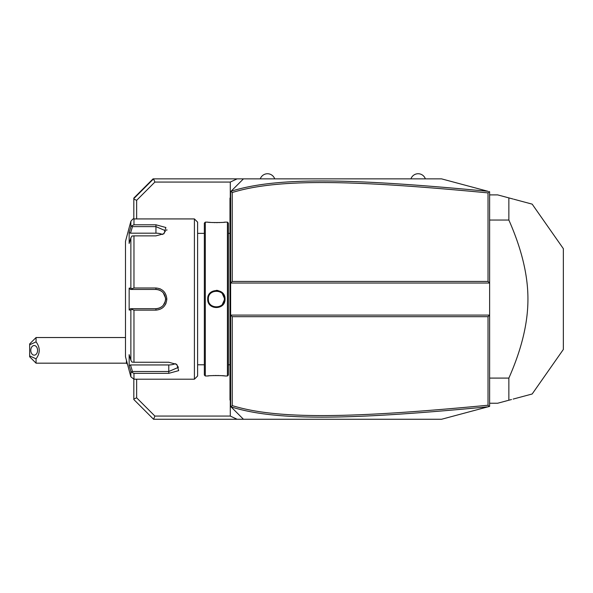 <?xml version="1.0" encoding="UTF-8"?>
<svg xmlns="http://www.w3.org/2000/svg" width="593" height="593" viewBox="0 0 593 593"><rect width="100%" height="100%" fill="white"/><g stroke="black" fill="none" stroke-linecap="round" stroke-linejoin="round"><path stroke-width="0.89" d="M233.835 188.478L243.449 178.864L441.548 178.864L488.039 191.317C350.908 178.293 276.961 176.796 231.04 191.272L230.633 191.68L230.633 283.039L489.625 283.039L489.625 315.091L230.633 315.091L230.633 406.442L230.981 406.798L232.234 405.597C277.457 419.629 351.271 418.273 488.024 405.234L488.024 316.692L232.234 316.692L230.633 315.091L230.633 283.039L232.234 281.438L488.024 281.438L489.625 283.039L489.625 191.747L489.143 191.613L488.024 192.895C351.575 179.901 277.709 178.449 232.234 192.532L232.234 281.438M230.284 400.327L230.284 416.064L237.111 419.266L243.449 419.266L230.981 406.798M488.024 316.692L489.625 315.091L489.625 406.383L441.548 419.266L243.449 419.266L233.835 409.652M231.04 191.272L243.449 178.864L237.111 178.864L230.284 182.066L230.284 197.803M237.111 419.266L153.565 419.266L154.892 416.064L136.657 397.821L136.657 379.201M133.825 399.526L153.565 419.266L133.825 399.526L133.825 379.194M488.024 405.234L489.143 406.516L488.41 406.709M475.66 410.126L464.082 413.232M442.052 419.132L441.548 419.266M441.548 178.864L488.039 191.317M133.825 218.936L133.825 198.092L153.061 178.864L237.111 178.864M133.825 198.603L153.565 178.864L154.892 182.066L136.657 200.301L133.825 199.129M154.892 182.066L230.284 182.066M136.657 218.928L136.657 200.301M230.284 416.064L154.892 416.064M136.657 397.821L133.825 399M36.062 363.175L29.65 356.764L29.65 355.904L36.062 358.832L36.062 363.175L126.435 363.175A19.235 19.235 0 0 0 127.502 364.272M126.435 363.175L126.435 360.292M29.65 355.904L29.65 343.94L36.062 337.528L125.494 337.528M36.062 337.528L36.062 341.872L29.65 344.8M36.062 358.832C40.287 353.176 40.287 347.52 36.062 341.872M37.581 350.352A4.811 3.402 90 0 1 34.186 355.163A4.811 3.402 90 0 1 30.784 350.352A4.811 3.402 90 0 1 34.186 345.541A4.811 3.402 90 0 1 37.581 350.352M230.981 191.331L232.234 192.532M231.04 406.857C276.701 421.275 350.596 419.881 488.039 406.805M232.234 316.692L232.234 405.597M488.024 281.438L488.024 192.895M410.934 178.864A7.635 7.635 0 0 1 425.359 178.864M260.283 178.864A7.635 7.635 0 0 1 274.7 178.864M489.625 378.089L508.861 378.089L508.861 400.231L497.638 403.24L489.625 403.24M489.625 220.04L508.861 220.04C521.625 248.867 527.985 275.204 527.933 299.065C527.985 322.933 521.625 349.277 508.861 378.089M489.625 194.889L497.638 194.889L508.861 197.892L508.861 220.04M508.861 400.231C540.557 391.743 540.557 391.743 508.861 400.231L511.5 399.526M513.894 199.241L532.173 204.14L563.35 248.667L563.35 349.455L532.173 393.989L513.123 399.089M508.861 197.892C540.557 206.386 540.557 206.386 508.861 197.892L513.123 199.04M230.633 400.675L229.988 400.038L229.988 198.092L230.633 197.454M230.633 198.092L229.988 198.944M230.633 369.491L229.988 369.424M229.988 399.393L230.633 400.038M230.633 360.062L229.988 360.129M230.633 238.067L229.988 238.001M230.633 228.639L229.988 228.705M227.423 222.138L227.423 375.992L228.387 375.035L228.387 223.094L227.423 222.138L225.021 222.138C225.51 222.671 207.209 222.671 207.713 222.138L208.084 222.175M217.987 290.496L216.297 290.34M207.713 299.065C207.216 287.798 225.518 287.798 225.021 299.065C225.518 310.332 207.209 310.332 207.713 299.065L208.358 299.45M205.304 222.138L204.348 223.094L204.348 375.035L205.304 375.992L205.304 222.138L207.713 222.138M208.892 222.264L210.7 222.419M211.745 222.486L212.813 222.545M213.984 222.59L215.111 222.62M216.363 222.634L217.646 222.62M218.743 222.59L219.907 222.545M221.004 222.486L222.064 222.412M223.835 222.264L224.651 222.175M224.376 299.065L224.362 298.605L224.376 299.065C224.88 309.398 207.854 309.398 208.351 299.065C207.854 288.732 224.88 288.732 224.376 299.065L224.362 299.524L225.021 299.065M219.366 291.63L218.958 291.482M216.289 291.052L215.689 291.081M208.358 298.672L208.365 299.524M224.117 302.941L224.754 301.2M212.524 306.099L213.332 306.485M215.622 307.041L217.105 307.041M219.343 306.499L220.159 306.121M205.304 375.992L207.713 375.992C207.224 375.451 225.525 375.458 225.021 375.992L224.651 375.955M223.835 375.866L222.064 375.71M220.989 375.643L219.914 375.584M218.743 375.532L217.594 375.51M216.363 375.495L215.074 375.51M213.977 375.532L212.813 375.584M211.723 375.643L210.7 375.71M208.884 375.866L208.084 375.955M197.61 299.065L197.61 222.138L194.408 218.928L194.408 379.201L197.61 375.992L197.61 299.065M194.408 218.928L133.966 218.928L133.966 224.791L155.944 224.791L165.884 227.512L164.002 233.694L155.944 235.866L133.966 235.866L133.966 287.99L155.944 287.99L139.918 287.99M166.744 230.432L166.841 229.61M160.444 288.976L159.821 288.717M133.966 362.256L131.928 362.071L130.868 360.262L130.868 310.013L129.155 310.013L129.155 288.116L130.482 289.451L155.944 289.451L155.944 287.99C162.526 288.613 166.159 292.305 166.841 299.065C166.151 305.825 162.519 309.516 155.944 310.139L133.966 310.139L133.966 362.256L168.768 362.256L176.818 364.436L178.701 370.625L168.768 373.338L133.966 373.338L133.966 379.201L194.408 379.201M133.966 287.99L131.928 288.717L130.868 288.116L130.868 237.867L131.928 236.051L133.966 235.866M132.491 289.451L131.928 288.717M130.482 289.451L155.944 289.451A9.614 9.614 0 0 1 156.456 289.458L155.944 289.451C161.77 290.014 164.973 293.216 165.558 299.065C164.973 304.913 161.763 308.123 155.944 308.679L156.448 308.664A9.614 9.614 0 0 1 155.944 308.679L130.482 308.679L155.944 308.679A9.614 9.614 0 0 0 156.448 308.664M165.462 304.461L166.003 303.32M155.944 310.139L155.944 308.679L143.61 308.679M156.96 308.627A9.614 9.614 0 0 0 157.983 308.464A9.614 9.614 0 0 1 156.96 308.627L158.524 308.33A9.614 9.614 0 0 1 158.487 308.338A9.614 9.614 0 0 0 158.524 308.33M158.983 308.19A9.614 9.614 0 0 0 159.954 307.804A9.614 9.614 0 0 1 158.983 308.19L159.028 308.175M159.473 308.012L161.837 306.663A9.614 9.614 0 0 1 161.748 306.729A9.614 9.614 0 0 0 162.156 306.403M162.549 306.055L162.919 305.684A9.614 9.614 0 0 1 162.549 306.055A9.614 9.614 0 0 0 162.919 305.684M163.268 305.299A9.614 9.614 0 0 0 163.32 305.232A9.614 9.614 0 0 1 163.268 305.299L165.314 301.229M166.841 299.065L165.558 299.065L165.543 298.546A9.614 9.614 0 0 1 165.543 299.584A9.614 9.614 0 0 0 165.543 298.546M165.491 297.901L163.268 292.831A9.614 9.614 0 0 1 163.32 292.898A9.614 9.614 0 0 0 163.268 292.831M162.919 292.445L162.549 292.075A9.614 9.614 0 0 1 162.919 292.445A9.614 9.614 0 0 0 162.549 292.075M162.156 291.726A9.614 9.614 0 0 0 161.748 291.4A9.614 9.614 0 0 1 161.837 291.467L159.48 290.118M159.028 289.955L158.991 289.94A9.614 9.614 0 0 1 159.954 290.325A9.614 9.614 0 0 0 158.991 289.94M158.531 289.807L156.967 289.503A9.614 9.614 0 0 1 158.531 289.807A9.614 9.614 0 0 0 156.967 289.503M156.456 289.458A9.614 9.614 0 0 0 155.944 289.451L142.15 289.451M133.966 224.791L131.928 225.711L130.868 226.919L130.252 228.928M130.868 237.867L129.155 243.471L129.155 232.515L130.482 233.182L132.491 226.622L131.928 225.711M132.491 226.622L155.944 226.622L165.558 230.773L163.49 234.005M129.155 288.116L130.868 288.116M133.966 379.201L130.868 376.822L125.494 356.764L125.494 241.366L130.868 221.308L130.868 226.919L129.155 232.515M160.881 290.815A9.614 9.614 0 0 1 161.318 291.096A9.614 9.614 0 0 0 160.881 290.815M163.905 293.668A9.614 9.614 0 0 1 164.187 294.106A9.614 9.614 0 0 0 163.905 293.668M164.676 295.032A9.614 9.614 0 0 1 164.876 295.514A9.614 9.614 0 0 0 164.676 295.032M165.336 297.004A9.614 9.614 0 0 1 165.506 298.027A9.614 9.614 0 0 0 165.336 297.004M165.506 300.102A9.614 9.614 0 0 1 165.336 301.125A9.614 9.614 0 0 0 165.506 300.102M164.876 302.623A9.614 9.614 0 0 1 164.669 303.097A9.614 9.614 0 0 0 164.876 302.623M164.179 304.024A9.614 9.614 0 0 1 163.898 304.461A9.614 9.614 0 0 0 164.179 304.024M161.318 307.041A9.614 9.614 0 0 1 160.881 307.315A9.614 9.614 0 0 0 161.318 307.041M130.868 310.013L131.928 309.405L133.966 310.139M129.155 310.013L130.482 308.679M132.491 308.679L131.928 309.405M176.314 364.124L178.382 367.356L168.768 371.507L132.491 371.507L131.928 372.419L133.966 373.338M130.252 369.194L130.868 371.211L131.928 372.419M130.868 376.822L130.868 371.211L129.155 365.607L129.155 354.658L130.868 360.262M132.491 371.507L130.482 364.947L129.155 365.607L129.37 366.326M139.918 289.451L155.944 289.451M175.358 363.635A9.614 4.811 0 0 1 168.768 364.947L130.482 364.947M130.482 233.182L155.944 233.182A9.614 4.811 180 0 1 162.541 234.494M224.324 298.138L222.338 293.72M220.9 292.453L220.285 292.075M219.758 291.808L218.624 291.378M214.08 291.385L213.458 291.593M213.354 291.637L211.79 292.482M208.365 298.605L208.351 299.065M208.402 299.991L208.462 300.377M211.842 305.677L212.553 306.114M218.661 306.744L219.143 306.581M220.188 306.107L220.937 305.647M222.316 304.431L224.324 299.984M229.988 375.962L230.633 375.962M229.988 382.403L230.633 382.403M229.988 353.591L230.633 353.591M229.988 244.538L230.633 244.538M229.988 222.167L230.633 222.167M229.988 215.726L230.633 215.726M155.944 224.791L155.944 233.182M168.768 373.338L168.768 364.947M228.387 233.353L229.988 233.353M227.423 375.992L225.021 375.992M204.348 233.353L197.61 233.353M204.348 364.777L197.61 364.777M133.966 218.928C133.744 218.224 132.706 219.017 130.868 221.308M228.387 364.777L229.988 364.777"/></g></svg>
